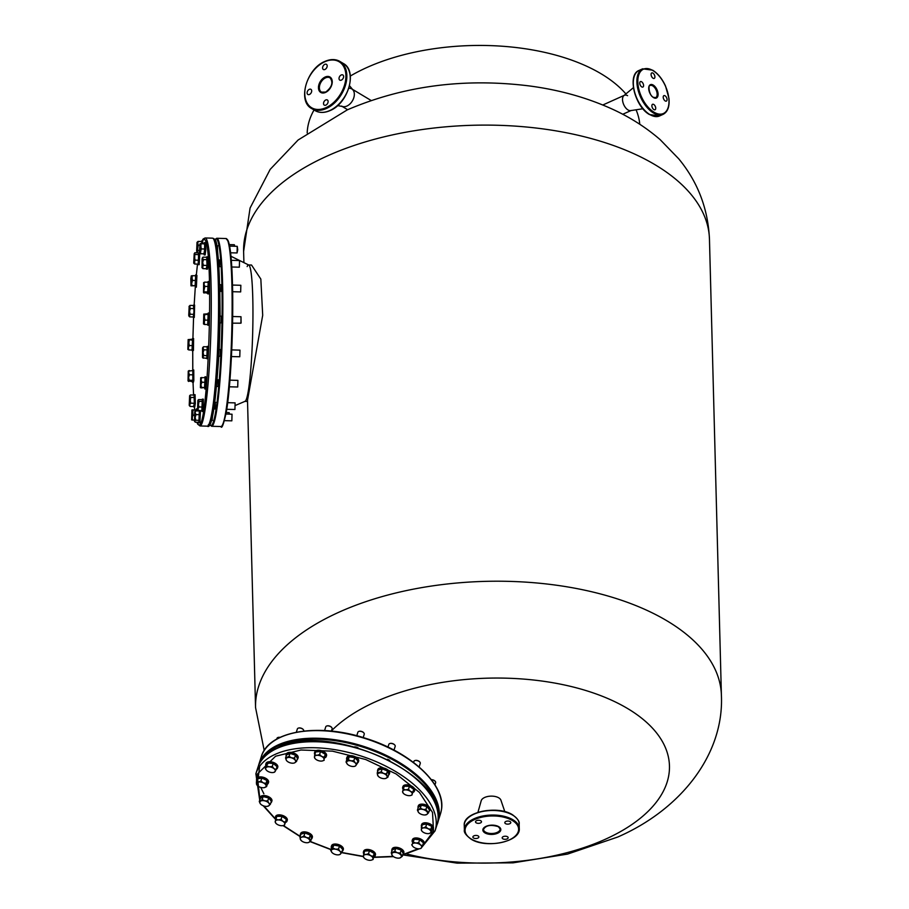 <?xml version="1.0" encoding="UTF-8"?>
<svg xmlns="http://www.w3.org/2000/svg" width="909" height="909" viewBox="0 0 909 909"><rect width="100%" height="100%" fill="white"/><g stroke="black" fill="none" stroke-linecap="round" stroke-linejoin="round"><path stroke-width="1.36" d="M350.317 76.038A166.427 85.844 -1.5 0 1 601.258 73.868A166.427 85.844 -1.5 0 1 625.903 93.922M636.061 109.796A166.427 85.844 -1.5 0 1 639.766 124.238M406.687 853.971A179.232 92.445 178.5 0 0 605.144 839.348A179.232 92.445 178.5 0 0 627.824 708.668A179.232 92.445 178.5 0 0 375.428 701.816A179.232 92.445 178.5 0 0 331.478 730.802M307.185 132.953A166.427 85.844 -1.5 0 1 314.048 109.966M478.168 835.939A3 1.545 178.5 0 0 474.839 835.541A3 1.545 178.5 0 0 472.885 837.053A3 1.545 178.5 0 0 473.578 838.007A3 1.545 178.5 0 0 476.918 838.405A3 1.545 178.5 0 0 478.873 836.894A3 1.545 178.5 0 0 478.168 835.939M480.804 820.77A3 1.545 178.5 0 0 477.464 820.372A3 1.545 178.5 0 0 475.509 821.884A3 1.545 178.5 0 0 476.202 822.838A3 1.545 178.5 0 0 479.543 823.236A3 1.545 178.5 0 0 481.497 821.725A3 1.545 178.5 0 0 480.804 820.77M510.097 821.566A3 1.545 178.5 0 0 506.767 821.168A3 1.545 178.5 0 0 504.802 822.679A3 1.545 178.5 0 0 505.506 823.634A3 1.545 178.5 0 0 508.847 824.031A3 1.545 178.5 0 0 510.801 822.52A3 1.545 178.5 0 0 510.097 821.566M507.472 836.734A3 1.545 178.5 0 0 504.131 836.337A3 1.545 178.5 0 0 502.177 837.848A3 1.545 178.5 0 0 502.87 838.802A3 1.545 178.5 0 0 506.211 839.2A3 1.545 178.5 0 0 508.165 837.689A3 1.545 178.5 0 0 507.472 836.734M477.929 812.362L481.213 800.727A9.988 5.147 -1.5 0 1 488.383 796.375A9.988 5.147 -1.5 0 1 498.757 797.829A9.988 5.147 -1.5 0 1 500.927 800.204L504.813 811.657M217.581 252.907L217.467 245.771M219.58 266.667L219.751 260.008M220.898 291.391L221.08 284.733M221.046 322.843L221.228 316.196M220.012 356.237L220.194 349.59M217.933 386.484L218.115 379.837M215.149 408.982L215.331 402.335M212.07 420.31L212.706 414.754M230.92 256.247L248.748 265.008A68.232 6.011 91.6 0 1 252.941 316.309A68.232 6.011 91.6 0 1 248.191 391.597A68.232 6.011 91.6 0 1 245.055 401.323L235.601 405.346M323.331 741.528A4 2.079 -162.3 0 0 322.263 741.46M358.112 747.88A4 2.079 -162.3 0 0 354.487 746.868M389.802 760.549A4 2.079 -162.3 0 0 387.325 759.288M325.752 99.979A3 1.988 -59.1 0 0 323.661 102.547A3 1.988 -59.1 0 0 324.274 105.114A3 1.988 -59.1 0 0 325.888 105.114A3 1.988 -59.1 0 0 327.979 102.535A3 1.988 -59.1 0 0 327.354 99.979A3 1.988 -59.1 0 0 325.752 99.979M309.321 89.343A3 1.988 -59.1 0 0 307.231 91.923A3 1.988 -59.1 0 0 307.844 94.479A3 1.988 -59.1 0 0 309.458 94.479A3 1.988 -59.1 0 0 311.548 91.911A3 1.988 -59.1 0 0 310.923 89.343A3 1.988 -59.1 0 0 309.321 89.343M324.82 64.346A3 1.988 -59.1 0 0 322.729 66.914A3 1.988 -59.1 0 0 323.343 69.482A3 1.988 -59.1 0 0 324.956 69.47A3 1.988 -59.1 0 0 327.047 66.902A3 1.988 -59.1 0 0 326.422 64.334A3 1.988 -59.1 0 0 324.82 64.346M341.25 74.97A3 1.988 -59.1 0 0 339.159 77.549A3 1.988 -59.1 0 0 339.773 80.106A3 1.988 -59.1 0 0 341.386 80.106A3 1.988 -59.1 0 0 343.477 77.538A3 1.988 -59.1 0 0 342.852 74.97A3 1.988 -59.1 0 0 341.25 74.97M349.522 85.707L352.999 89.968A9.988 6.636 120.9 0 1 353.521 98.558A9.988 6.636 120.9 0 1 346.908 106.046A9.988 6.636 120.9 0 1 343.023 106.626L337.625 105.569M653.741 104.467A3 1.613 65.8 0 0 652.582 104.296A3 1.613 65.8 0 0 652.014 106.773A3 1.613 65.8 0 0 653.878 109.591A3 1.613 65.8 0 0 655.037 109.762A3 1.613 65.8 0 0 655.605 107.285A3 1.613 65.8 0 0 653.741 104.467M641.606 81.765A3 1.613 65.8 0 0 640.436 81.594A3 1.613 65.8 0 0 639.879 84.071A3 1.613 65.8 0 0 641.731 86.889A3 1.613 65.8 0 0 642.902 87.059A3 1.613 65.8 0 0 643.458 84.582A3 1.613 65.8 0 0 641.606 81.765M652.923 73.106A3 1.613 65.8 0 0 651.764 72.936A3 1.613 65.8 0 0 651.196 75.413A3 1.613 65.8 0 0 653.06 78.242A3 1.613 65.8 0 0 654.219 78.401A3 1.613 65.8 0 0 654.787 75.924A3 1.613 65.8 0 0 652.923 73.106M665.07 95.809A3 1.613 65.8 0 0 663.9 95.638A3 1.613 65.8 0 0 663.343 98.115A3 1.613 65.8 0 0 665.206 100.944A3 1.613 65.8 0 0 666.365 101.104A3 1.613 65.8 0 0 666.933 98.626A3 1.613 65.8 0 0 665.07 95.809M642.902 108.75L630.63 110.625A8.317 4.5 -114.2 0 1 628.051 109.978A8.317 4.5 -114.2 0 1 623.029 102.717A8.317 4.5 -114.2 0 1 623.869 95.615L633.414 87.673M247.509 400.278L262.701 315.287L260.838 279.086L251.52 265.03L248.634 264.951M247.146 266.576A68.232 6.011 91.6 0 1 248.509 264.951A68.232 6.011 91.6 0 1 252.952 314.98A68.232 6.011 91.6 0 1 248.191 391.597A68.232 6.011 91.6 0 1 244.805 401.369M631.278 110.432A8.317 4.5 -114.2 0 1 628.051 109.978A8.317 4.5 -114.2 0 1 622.87 102.138A8.317 4.5 -114.2 0 1 624.449 95.263A8.317 4.5 -114.2 0 1 627.585 95.672M348.795 88.298A9.988 6.636 120.9 0 1 351.806 88.934A9.988 6.636 120.9 0 1 353.874 97.479A9.988 6.636 120.9 0 1 346.908 106.046A9.988 6.636 120.9 0 1 341.557 106.069M196.992 422.242L198.367 424.492C208.581 435.854 214.694 239.272 204.127 239.362L202.105 241.033M197.503 264.099L196.344 274.848L197.492 264.099M195.299 287.074L194.151 305.094L195.299 287.074M193.572 317.4L192.913 338.489L193.56 317.4M192.742 350.794L192.833 380.644L192.424 382.246L192.197 381.564M193.026 382.257L193.56 395.063L193.026 382.257M194.719 409.902L194.424 406.993L194.731 409.902M190.208 314.253L188.924 316.082L188.742 315.309L189.197 306.151L190.39 308.503L194.003 308.594L193.651 305.492L190.038 305.39L189.526 311.355L190.208 314.253L193.822 314.344L194.003 308.594M189.015 306.685L190.038 305.39L189.015 306.685M190.39 308.503L189.526 311.355L189.686 316.889L193.299 316.991L193.822 314.344M189.686 316.889L188.924 316.082M193.435 305.481L194.015 311.389L193.31 317.389L194.299 317.423L194.617 305.117M189.299 345.556L188.311 347.727L188.856 349.954L187.845 349.42L188.152 339.546L192.878 340.239L192.413 339.216L188.265 339.602L189.299 345.556L192.913 345.647L192.878 340.239M188.856 349.954L192.458 350.045L192.913 345.647M189.277 340.136L187.845 349.42M188.174 380.837L188.243 371.099L189.277 370.508L188.629 372.61L189.504 374.758L188.583 377.485L189.208 380.246L188.038 380.928L188.243 371.099L192.89 370.599L192.822 380.348L192.288 381.575L188.174 380.837L188.674 381.473M189.504 374.758L193.117 374.86M189.208 380.246L192.822 380.348M190.685 403.164L189.674 404.789L190.186 406.448L189.22 405.209L189.629 395.733L190.799 397.426L194.412 397.528L194.026 395.074L190.413 394.983L189.833 396.188L190.685 403.164L194.299 403.266L194.412 397.528M190.799 397.426L189.356 405.664L190.186 406.448L193.799 406.55L194.299 403.266M189.629 395.733L190.413 394.983M229.307 414.118L229.125 412.629L226.216 412.538A93.366 8.226 91.6 0 0 232.715 309.867A93.366 8.226 91.6 0 0 227.045 239.328M229.602 414.129L229.125 412.629M193.083 415.22L192.117 417.629L192.674 420.072L191.64 419.901L191.913 409.959L196.594 410.209L192.492 409.834L193.083 415.22L194.321 415.254M196.617 410.891L196.594 410.209M192.992 410.107L192.174 419.799M192.674 420.072L194.321 420.117M224.489 420.651L231.852 420.833L232.022 414.209L225.955 414.027M231.852 420.833L232.022 414.209M194.742 421.197L194.81 411.538L195.73 410.868L195.105 412.697L196.014 414.584L195.128 417.39L195.776 420.242L194.549 421.469L194.696 411.822L195.73 410.868L199.344 410.959L198.855 422.287L195.242 422.196L194.742 421.197L195.242 422.196M196.014 414.584L199.628 414.674M195.776 420.242L199.389 420.344M226.75 409.3L234.931 409.504L235.101 402.88L227.67 402.664M234.931 409.504L235.101 402.88M199.003 406.959L197.992 408.868L198.526 410.834L197.537 409.936L197.889 400.221L199.048 401.335L202.662 401.426L202.218 399.676L198.605 399.585L198.253 404.119L199.003 406.959L202.616 407.05L202.662 401.426M199.048 401.335L197.628 410.152L202.139 410.925L202.616 407.05M198.605 399.585L198.06 400.437M229.363 386.802L237.715 387.007L237.897 380.382L229.92 380.155M237.715 387.007L237.897 380.382M201.707 377.496L201.025 379.848L201.878 382.223L200.923 384.814L201.514 387.439L200.412 387.654L200.684 377.724L205.32 377.599L205.479 382.325L205.127 387.529L201.003 387.916M201.196 377.985L200.491 387.654M201.878 382.223L205.479 382.325M201.514 387.439L205.127 387.529M231.431 356.555L239.783 356.76L239.965 350.135L231.75 349.897M203.241 358.214L202.752 347.477L203.605 346.715L203.002 348.249L203.946 349.817L203.093 352.669L203.764 355.567L202.502 357.419L202.571 348.011L203.605 346.715L207.218 346.806L206.854 358.305L202.957 357.896M239.965 350.135L239.783 356.76M203.946 349.817L207.559 349.92M203.764 355.567L207.377 355.669M232.568 323.161L240.908 323.184L240.999 316.741L232.67 316.502M241.09 323.013L240.999 316.741M204.934 320.082L203.48 323.956L203.786 314.082L208.525 314.764L208.047 313.753L203.9 314.139L204.934 320.082L208.547 320.184L208.525 314.764M204.911 314.673L204.15 317.355L204.491 324.479L203.48 323.956M204.491 324.479L208.104 324.581L208.547 320.184M232.624 291.709L240.669 291.914L240.851 285.29L232.488 285.051M240.669 291.914L240.851 285.29M204.843 286.38L203.502 292.459L207.616 293.198L208.229 282.222L204.616 282.131L203.957 284.233L204.843 286.38L208.456 286.483M203.502 292.459L203.639 282.619L204.014 293.096M208.15 291.971L204.536 291.869M203.582 282.722L204.616 282.131L203.582 282.722M231.75 266.996L239.351 267.189L239.533 260.553L231.284 260.326M239.351 267.189L239.533 260.553M203.502 259.599L202.673 262.451L202.877 268.621L206.491 268.723L207.002 265.428L206.718 257.247L203.105 257.145L202.537 258.349L203.502 259.599L207.104 259.701M202.673 262.451L203.389 265.337L202.048 267.825L202.082 258.77L202.673 262.451M207.002 265.428L203.389 265.337M202.877 268.621L201.912 267.371L202.877 268.621M230.556 252.793L237.067 252.952L237.249 246.328L229.568 246.1M237.067 252.952L237.726 249.782L237.249 246.328M201.105 243.805L200.23 251.316L200.798 253.759L204.411 253.861L204.718 243.907L200.094 243.646L204.718 243.907M200.605 243.532L201.207 248.918L200.298 253.497M204.82 249.021L201.207 248.918M200.798 253.759L199.764 253.588L199.48 250.918L200.094 243.646M198.094 250.782L196.855 252.02L196.651 250.861L197.014 242.362L198.048 241.408L197.446 247.93L198.094 250.782L199.48 250.827M201.821 243.567L201.662 241.499L198.048 241.408L197.014 242.362L198.332 245.123L197.06 251.736L197.56 252.736L199.582 252.793M234.522 246.237L234.317 244.737L229.261 244.601M234.817 246.248L234.34 244.748M199.719 245.157L198.332 245.123M197.06 251.736L197.56 252.736M194.765 252.77L194.412 257.315L195.162 260.144L198.776 260.247L198.378 252.872L194.765 252.77L194.674 264.019L198.287 264.121L198.776 260.247M198.81 254.622L195.196 254.52M195.162 260.144L193.697 263.121L194.219 253.622M194.674 264.019L193.697 263.121L194.674 264.019M191.776 276.166L192.458 280.415L196.06 280.506L195.901 275.779L192.288 275.688L191.504 282.994L192.094 285.619L195.708 285.721L196.06 280.506M192.094 285.619L190.992 285.835L190.822 278.745L191.265 275.904L192.288 275.688M192.458 280.415L191.072 285.835L195.708 285.721M192.265 350.783L193.458 350.454L193.594 338.5L192.606 338.478L192.026 350.033M192.322 339.216L192.606 338.478M192.424 382.246L193.412 382.269L193.822 380.666L193.753 369.963L192.492 370.588M193.742 406.971L194.731 406.993L195.321 403.46L195.071 394.688L194.072 394.654L194.333 403.437L193.56 406.539M197.696 410.913L197.651 410.175M197.412 408.948L196.367 408.891L196.708 410.891M196.026 409.936L196.367 408.891M199.446 410.857L198.935 422.787L199.923 422.81L200.435 410.879M202.014 411.459L203.002 411.482L203.343 399.176L202.343 399.153L201.809 410.925M204.798 388.961L205.798 388.984L206.343 377.269L205.127 376.656L204.536 388.018M204.82 377.587L205.127 376.656M207.843 358.737L208.172 346.431M207.002 346.806L207.57 352.715L206.684 358.305M206.866 358.714L207.866 358.737M207.911 325.32L209.093 324.979L209.24 313.037L208.241 313.014L207.672 324.57M207.968 313.741L208.241 313.014M207.752 293.868L208.752 293.891L209.161 292.289L209.081 281.585L208.093 281.551L208.161 292.266L207.752 293.868L207.525 293.187M207.82 282.21L208.093 281.551M206.434 269.132L207.434 269.166L208.013 265.633L207.763 256.849L206.775 256.827L207.025 265.598L206.252 268.712M204.15 254.906L205.15 254.929L205.843 249.066L205.479 242.612L204.48 242.589L204.855 249.032L203.877 253.85M204.15 243.623L204.48 242.589M202.946 243.601L202.571 241.044L201.582 241.01L201.946 243.567M198.685 252.77L198.162 264.644L199.162 264.678L199.787 253.611M195.378 287.142L196.378 287.176L196.923 275.45L195.708 274.836L195.117 286.199M195.401 275.768L195.708 274.836M422.378 846.109L433.548 831.178L432.514 812.43L419.424 792.421L396.074 773.934L365.691 759.515L332.467 751.152L300.993 750.005L275.597 756.22L257.099 774.32L259.929 799.466M263.894 805.999L275.518 819.009M283.335 825.508L300.197 836.382M310.344 841.495L331.012 849.472M341.659 852.472L363.35 856.369M373.838 857.164L393.142 856.38M402.812 854.619L418.174 848.779M275.666 822.997L275.257 821.316A4.988 2.591 17.7 0 1 276.268 820.282A4.988 2.591 17.7 0 1 278.29 819.918L281.086 819.327L282.029 816.373L276.836 816.305L275.893 819.259L278.29 819.918A4.988 2.591 17.7 0 1 283.04 821.418L285.403 822.259L286.346 819.304L282.029 816.373M285.403 822.259L284.767 824.315A4.988 2.591 17.7 0 1 283.301 825.52A4.988 2.591 17.7 0 1 281.733 825.713A4.988 2.591 17.7 0 1 276.972 824.213A4.988 2.591 17.7 0 1 275.757 823.122A4.988 2.591 17.7 0 1 275.257 821.316L275.893 819.259M281.086 819.327L283.04 821.418A4.988 2.591 17.7 0 1 284.767 824.315L286.346 819.304M284.528 825.122L283.438 825.474M287.017 821.111L287.278 820.293A6.158 3.204 -162.3 0 0 283.847 815.952A6.158 3.204 -162.3 0 0 276.791 815.293A6.158 3.204 -162.3 0 0 275.541 816.555L275.291 817.361A6.158 3.204 17.7 0 1 276.529 816.1A6.158 3.204 17.7 0 1 283.597 816.771A6.158 3.204 17.7 0 1 287.017 821.111A6.158 3.204 17.7 0 1 285.767 822.372A6.158 3.204 17.7 0 1 285.358 822.531M275.813 819.498A6.158 3.204 17.7 0 1 275.291 817.361M309.321 837.996L310.617 841.302L308.401 842.541A4.988 2.591 17.7 0 1 303.708 842.098A4.988 2.591 17.7 0 1 300.834 840.143A4.988 2.591 17.7 0 1 300.402 839.405L301.254 840.427L300.402 839.405A4.988 2.591 17.7 0 1 300.47 838.03A4.988 2.591 17.7 0 1 301.777 837.144L303.992 835.905L304.935 832.951L300.902 834.167L299.959 837.121L301.777 837.144A4.988 2.591 17.7 0 1 306.458 837.575L309.321 837.996L310.264 835.041L304.935 832.951M300.402 839.405L299.959 837.121M310.617 841.302L311.56 838.348L310.264 835.041M303.992 835.905L306.458 837.575A4.988 2.591 17.7 0 1 309.776 840.28A4.988 2.591 17.7 0 1 308.401 842.541L308.378 842.541A4.988 2.591 17.7 0 1 308.378 842.541L308.378 842.541M338.512 849.04L339.943 851.29L341.773 852.29L340.443 854.074A4.988 2.591 17.7 0 1 339.33 854.687A4.988 2.591 17.7 0 1 336.546 854.767A4.988 2.591 17.7 0 1 332.149 852.676A4.988 2.591 17.7 0 1 331.796 852.29A4.988 2.591 17.7 0 1 331.251 851.176A4.988 2.591 17.7 0 1 331.649 849.892L333.921 845.154L331.649 847.472L330.717 850.426L331.649 849.892A4.988 2.591 17.7 0 1 335.546 849.199L338.512 849.04L339.455 846.086L333.921 845.154M332.149 852.676L330.717 850.426M341.773 852.29L342.716 849.336L339.455 846.086M332.978 848.108L335.546 849.199A4.988 2.591 17.7 0 1 339.943 851.29A4.988 2.591 17.7 0 1 340.443 854.074L339.512 854.608L340.443 854.074M363.623 854.074L365.873 854.528L368.52 853.71L370.69 855.687L373.258 856.403L372.985 858.562A4.988 2.591 17.7 0 1 371.463 860.107A4.988 2.591 17.7 0 1 370.463 860.278A4.988 2.591 17.7 0 1 365.645 859.119A4.988 2.591 17.7 0 1 363.93 857.721A4.988 2.591 17.7 0 1 363.918 857.698A4.988 2.591 17.7 0 1 363.35 856.244L364.566 851.131L369.463 850.756L374.201 853.449L373.099 859.471L371.52 860.084M363.918 857.698L363.35 856.244A4.988 2.591 17.7 0 1 365.873 854.528A4.988 2.591 17.7 0 1 370.69 855.687A4.988 2.591 17.7 0 1 372.985 858.562L373.099 859.471M363.475 857.142L363.35 856.244M368.52 853.71L369.463 850.756M373.258 856.403L374.201 853.449M395.813 857.744A4.988 2.591 17.7 0 1 393.529 856.664A4.988 2.591 17.7 0 1 392.313 855.562L391.279 852.903L392.211 849.949L395.722 848.347L401.21 850.074L403.198 853.415L402.255 856.369L399.858 857.971A4.988 2.591 17.7 0 1 395.813 857.744M391.279 852.903L394.779 851.29L395.722 848.347M394.779 851.29L397.324 852.79L400.267 853.028L401.21 850.074M400.267 853.028L402.255 856.369M392.313 855.562L392.29 855.539A4.988 2.591 17.7 0 1 392.063 855.21A4.988 2.591 17.7 0 1 392.824 852.733A4.988 2.591 17.7 0 1 397.324 852.79A4.988 2.591 17.7 0 1 401.062 855.324A4.988 2.591 17.7 0 1 400.301 857.801A4.988 2.591 17.7 0 1 399.858 857.971M418.708 842.666L420.412 844.847L422.526 845.779L421.537 847.722A4.988 2.591 17.7 0 1 420.208 848.608A4.988 2.591 17.7 0 1 418.038 848.767A4.988 2.591 17.7 0 1 415.549 848.165A4.988 2.591 17.7 0 1 413.425 846.961A4.988 2.591 17.7 0 1 412.663 846.199A4.988 2.591 17.7 0 1 412.3 844.097L414.243 839.212L412.3 844.097A4.988 2.591 17.7 0 1 415.799 843.041L418.708 842.666L419.651 839.711L414.243 839.212M422.526 845.779L423.469 842.836L419.651 839.711M412.618 846.143L411.709 844.768M413.3 842.166L415.799 843.041A4.988 2.591 17.7 0 1 420.412 844.847A4.988 2.591 17.7 0 1 421.537 847.722L420.447 848.529M428.957 833.553A4.988 2.591 17.7 0 1 426.628 833.519A4.988 2.591 17.7 0 1 424.162 832.746A4.988 2.591 17.7 0 1 421.878 831.042A4.988 2.591 17.7 0 1 421.333 829.94L422.185 824.747L426.696 823.952L431.775 826.361L432.343 829.576L431.4 832.53L428.957 833.553A4.988 2.591 17.7 0 0 429.423 833.451L429.457 833.439A4.988 2.591 17.7 0 0 430.911 831.553L431.4 832.53M421.333 829.94L421.821 830.917L421.333 829.94A4.988 2.591 17.7 0 1 423.299 827.929L425.753 826.906L426.696 823.952M421.253 827.701L423.299 827.929A4.988 2.591 17.7 0 1 428.094 828.735L430.832 829.315L431.775 826.361M425.753 826.906L428.094 828.735A4.988 2.591 17.7 0 1 430.911 831.553L430.832 829.315M425.901 809.476L428.548 812.805L426.889 814.419A4.988 2.591 17.7 0 1 426.082 814.794A4.988 2.591 17.7 0 1 425.082 814.964A4.988 2.591 17.7 0 1 422.651 814.737A4.988 2.591 17.7 0 1 418.549 812.407L418.538 812.385A4.988 2.591 17.7 0 1 418.685 809.749L420.333 808.135L421.276 805.181L418.367 807.158L417.424 810.112L418.685 809.749A4.988 2.591 17.7 0 1 422.912 809.43L425.901 809.476L426.844 806.522L421.276 805.181M426.889 814.419L425.639 814.782L426.889 814.419A4.988 2.591 17.7 0 0 427.025 811.771A4.988 2.591 17.7 0 0 422.912 809.43L420.333 808.135M434.968 784.853L435.65 782.694A3.329 1.727 -162.3 0 0 435.32 781.479A3.329 1.727 -162.3 0 0 431.389 779.752M435.206 781.354A3 1.557 -162.3 0 0 435.127 781.229A3 1.557 -162.3 0 0 431.332 779.672M428.548 812.805L429.491 809.851L426.844 806.522M418.538 812.385L418.538 812.385A4.988 2.591 17.7 0 0 418.549 812.407L417.424 810.112M419.129 766.98L420.276 763.378A3.329 1.727 -162.3 0 0 419.935 762.174A3.329 1.727 -162.3 0 0 414.902 760.572A3.329 1.727 -162.3 0 0 414.606 760.674A3.329 1.727 -162.3 0 0 413.936 761.356L413.572 762.492M403.289 789.217L405.687 789.876L408.482 789.285L410.448 791.375L412.8 792.216L412.163 794.273A4.988 2.591 17.7 0 1 411.152 795.318A4.988 2.591 17.7 0 1 410.698 795.477A4.988 2.591 17.7 0 1 409.13 795.67A4.988 2.591 17.7 0 1 404.369 794.171A4.988 2.591 17.7 0 1 403.153 793.08A4.988 2.591 17.7 0 1 402.653 791.273L404.232 786.262L409.425 786.33L413.743 789.262L411.925 795.08L410.845 795.432M403.062 792.955L402.653 791.273A4.988 2.591 17.7 0 1 405.687 789.876A4.988 2.591 17.7 0 1 410.448 791.375A4.988 2.591 17.7 0 1 412.163 794.273L411.925 795.08M419.833 762.049A3 1.557 -162.3 0 0 419.742 761.924A3 1.557 -162.3 0 0 415.208 760.481A3 1.557 -162.3 0 0 415.072 760.526M408.482 789.285L409.425 786.33M412.8 792.216L413.743 789.262M395.108 746.562A3.329 1.727 -162.3 0 0 395.199 746.357A3.329 1.727 -162.3 0 0 394.87 745.153A3.329 1.727 -162.3 0 0 389.825 743.539A3.329 1.727 -162.3 0 0 388.95 744.141A3.329 1.727 -162.3 0 0 388.859 744.335A3.329 1.727 -162.3 0 0 388.813 744.551M377.201 773.036L381.235 771.821L383.7 773.491L386.575 773.911L387.018 776.195A4.988 2.591 17.7 0 1 386.95 777.559A4.988 2.591 17.7 0 1 385.643 778.456L385.621 778.456A4.988 2.591 17.7 0 1 385.621 778.456A4.988 2.591 17.7 0 1 380.962 778.013A4.988 2.591 17.7 0 1 378.076 776.047A4.988 2.591 17.7 0 1 377.644 775.32L377.201 773.036L378.144 770.082L382.178 768.866L387.507 770.957L388.802 774.263L387.859 777.218L385.621 778.456M377.644 775.32L378.496 776.343L377.644 775.32A4.988 2.591 17.7 0 1 379.019 773.059A4.988 2.591 17.7 0 1 383.7 773.491A4.988 2.591 17.7 0 1 387.018 776.195L387.859 777.218M394.756 745.016A3 1.557 -162.3 0 0 394.665 744.903A3 1.557 -162.3 0 0 390.131 743.448A3 1.557 -162.3 0 0 389.995 743.505M381.235 771.821L382.178 768.866M386.575 773.911L387.507 770.957M363.18 737.563L364.248 734.222A3.329 1.727 -162.3 0 0 364.27 733.745A3.329 1.727 -162.3 0 0 363.907 733.006A3.329 1.727 -162.3 0 0 358.873 731.404A3.329 1.727 -162.3 0 0 357.896 732.188L356.76 735.756M346.045 762.049L348.306 759.731L350.874 760.822L353.84 760.663L355.271 762.912A4.988 2.591 17.7 0 1 356.169 764.412A4.988 2.591 17.7 0 1 355.771 765.696L354.84 766.23L355.771 765.696A4.988 2.591 17.7 0 1 354.669 766.31A4.988 2.591 17.7 0 1 351.874 766.389A4.988 2.591 17.7 0 1 347.477 764.299L346.045 762.049L346.988 759.095L349.249 756.777L354.783 757.708L358.044 760.958L355.771 765.696M347.477 764.299A4.988 2.591 17.7 0 1 347.124 763.912A4.988 2.591 17.7 0 1 346.977 761.515A4.988 2.591 17.7 0 1 350.874 760.822A4.988 2.591 17.7 0 1 355.271 762.912L357.112 763.912M363.805 732.881A3 1.557 -162.3 0 0 363.714 732.756A3 1.557 -162.3 0 0 359.18 731.313A3 1.557 -162.3 0 0 359.032 731.359M348.306 759.731L349.249 756.777M353.84 760.663L354.783 757.708M331.387 731.109L332.115 728.802A3.329 1.727 -162.3 0 0 331.785 727.586A3.329 1.727 -162.3 0 0 331.774 727.575A3.329 1.727 -162.3 0 0 326.751 725.984A3.329 1.727 -162.3 0 0 325.774 726.78L324.57 730.563M331.592 727.348A3 1.557 -162.3 0 0 331.592 727.336A3 1.557 -162.3 0 0 331.58 727.325A3 1.557 -162.3 0 0 327.058 725.893A3 1.557 -162.3 0 0 326.91 725.939M319.604 754.504L321.775 756.481A4.988 2.591 17.7 0 1 323.49 757.867A4.988 2.591 17.7 0 1 324.07 759.356L325.286 754.243L320.547 751.55L315.65 751.913L314.719 754.868L316.957 755.311L319.604 754.504L320.547 751.55M314.844 758.276L314.434 757.027A4.988 2.591 17.7 0 1 316.957 755.311A4.988 2.591 17.7 0 1 321.775 756.481L324.343 757.197L324.07 759.356A4.988 2.591 17.7 0 1 322.547 760.901A4.988 2.591 17.7 0 1 321.547 761.072A4.988 2.591 17.7 0 1 316.73 759.901A4.988 2.591 17.7 0 1 315.003 758.492A4.988 2.591 17.7 0 1 314.434 757.027L314.719 754.868M325.286 754.243L324.343 757.197M324.195 760.254L322.604 760.878M315.003 758.492L314.434 757.027M303.674 731.075L303.72 730.938A3.329 1.727 -162.3 0 0 303.39 729.722A3.329 1.727 -162.3 0 0 302.572 728.995A3.329 1.727 -162.3 0 0 298.345 728.12A3.329 1.727 -162.3 0 0 297.379 728.916L296.323 732.211M303.276 729.597A3 1.557 -162.3 0 0 303.186 729.472A3 1.557 -162.3 0 0 302.458 728.813A3 1.557 -162.3 0 0 298.652 728.029A3 1.557 -162.3 0 0 298.516 728.075M289.062 756.356L291.607 757.845A4.988 2.591 17.7 0 1 293.891 758.935A4.988 2.591 17.7 0 1 295.345 760.39L296.539 761.435L297.482 758.481L295.493 755.129L290.005 753.402L286.505 755.015L285.562 757.97L289.062 756.356L290.005 753.402M286.596 760.628L286.358 760.265A4.988 2.591 17.7 0 1 287.108 757.788A4.988 2.591 17.7 0 1 291.607 757.845L294.561 758.083L295.345 760.39A4.988 2.591 17.7 0 1 294.596 762.867L294.141 763.026A4.988 2.591 17.7 0 1 290.096 762.799A4.988 2.591 17.7 0 1 286.596 760.628A4.988 2.591 17.7 0 1 286.358 760.265L285.562 757.97M295.493 755.129L294.561 758.083M296.539 761.435L294.596 762.867A4.988 2.591 17.7 0 1 294.141 763.026M266.871 765.946L269.382 766.821A4.988 2.591 17.7 0 1 271.871 767.423A4.988 2.591 17.7 0 1 273.995 768.639L276.109 769.571L277.052 766.617L273.223 763.492L267.814 762.992L265.292 768.559L267.814 762.992M276.109 769.571L275.12 771.502A4.988 2.591 17.7 0 1 273.791 772.389A4.988 2.591 17.7 0 1 271.621 772.548A4.988 2.591 17.7 0 1 266.996 770.741A4.988 2.591 17.7 0 1 266.246 769.991A4.988 2.591 17.7 0 1 265.882 767.878A4.988 2.591 17.7 0 1 269.382 766.821L272.28 766.446L273.995 768.639A4.988 2.591 17.7 0 1 275.12 771.502L274.029 772.309M279.927 737.438A3.329 1.727 -162.3 0 0 277.995 737.483A3.329 1.727 -162.3 0 0 277.029 738.278L276.768 739.085M280.097 737.358A3 1.557 -162.3 0 0 278.302 737.392A3 1.557 -162.3 0 0 278.165 737.438M273.223 763.492L272.28 766.446M266.201 769.923L265.292 768.559M266.564 786.637L264.121 787.66A4.988 2.591 17.7 0 1 259.326 786.853A4.988 2.591 17.7 0 1 257.042 785.149A4.988 2.591 17.7 0 1 256.497 784.047L256.986 785.024L256.497 784.047A4.988 2.591 17.7 0 1 258.463 782.035A4.988 2.591 17.7 0 1 260.792 782.07A4.988 2.591 17.7 0 1 263.258 782.842L265.996 783.422L266.939 780.467L261.86 778.059L257.361 778.854L256.418 781.808L258.463 782.035L260.917 781.013L263.258 782.842A4.988 2.591 17.7 0 1 266.087 785.66L266.564 786.637L267.507 783.683L266.939 780.467M261.86 778.059L260.917 781.013M265.996 783.422L266.087 785.66A4.988 2.591 17.7 0 1 264.587 787.558A4.988 2.591 17.7 0 1 264.121 787.66M256.497 784.047L256.418 781.808M270.393 804.226L268.734 805.84A4.988 2.591 17.7 0 1 267.928 806.215A4.988 2.591 17.7 0 1 264.496 806.158A4.988 2.591 17.7 0 1 260.394 803.829L260.383 803.806A4.988 2.591 17.7 0 1 260.531 801.17A4.988 2.591 17.7 0 1 262.337 800.624A4.988 2.591 17.7 0 1 264.758 800.852L267.746 800.897L268.689 797.943L263.121 796.602L260.213 798.579L259.27 801.533L262.178 799.556L264.758 800.852A4.988 2.591 17.7 0 1 268.871 803.192L270.393 804.226L271.337 801.272L268.689 797.943M263.121 796.602L262.178 799.556M267.746 800.897L268.871 803.192A4.988 2.591 17.7 0 1 268.734 805.84L267.485 806.203L268.734 805.84M260.383 803.806L260.383 803.806A4.988 2.591 17.7 0 0 260.394 803.829L259.27 801.533M312.185 837.689A6.158 3.204 -162.3 0 0 312.355 837.314A6.158 3.204 -162.3 0 0 307.821 832.519A6.158 3.204 -162.3 0 0 300.788 833.212A6.158 3.204 -162.3 0 0 300.618 833.576L300.356 834.394A6.158 3.204 17.7 0 1 300.527 834.019A6.158 3.204 17.7 0 1 307.56 833.337A6.158 3.204 17.7 0 1 312.094 838.132A6.158 3.204 17.7 0 1 311.923 838.496A6.158 3.204 17.7 0 1 311.31 839.132M300.424 835.666A6.158 3.204 17.7 0 1 300.356 834.394M343.057 850.279L343.307 849.461A6.158 3.204 -162.3 0 0 343.363 848.586A6.158 3.204 -162.3 0 0 337.625 844.325A6.158 3.204 -162.3 0 0 331.58 845.722L331.319 846.529A6.158 3.204 17.7 0 1 337.364 845.131A6.158 3.204 17.7 0 1 343.102 849.404A6.158 3.204 17.7 0 1 343.057 850.279A6.158 3.204 17.7 0 1 342.057 851.415M331.478 848.04A6.158 3.204 17.7 0 1 331.274 847.404A6.158 3.204 17.7 0 1 331.319 846.529M375.178 855.699L375.428 854.88A6.158 3.204 -162.3 0 0 374.792 852.619A6.158 3.204 -162.3 0 0 368.588 849.517A6.158 3.204 -162.3 0 0 363.702 851.142L363.441 851.949A6.158 3.204 17.7 0 1 368.327 850.335A6.158 3.204 17.7 0 1 374.542 853.426A6.158 3.204 17.7 0 1 375.178 855.699A6.158 3.204 17.7 0 1 373.906 856.971M363.736 853.721A6.158 3.204 17.7 0 1 363.441 851.949M403.573 853.562L403.835 852.744A6.158 3.204 -162.3 0 0 401.71 849.154A6.158 3.204 -162.3 0 0 392.097 849.006L391.836 849.813A6.158 3.204 17.7 0 1 401.46 849.96A6.158 3.204 17.7 0 1 403.573 853.562A6.158 3.204 17.7 0 1 402.846 854.517M391.881 851.017A6.158 3.204 17.7 0 1 391.836 849.813M423.924 844.2L424.185 843.382A6.158 3.204 -162.3 0 0 420.015 838.723A6.158 3.204 -162.3 0 0 412.459 839.643L412.197 840.45A6.158 3.204 17.7 0 1 419.753 839.53A6.158 3.204 17.7 0 1 423.924 844.2A6.158 3.204 17.7 0 1 422.628 845.484M412.516 842.257A6.158 3.204 17.7 0 1 412.197 840.45M433.138 829.031L433.388 828.224A6.158 3.204 -162.3 0 0 426.912 822.918A6.158 3.204 -162.3 0 0 421.662 824.474L421.401 825.292A6.158 3.204 17.7 0 1 426.651 823.724A6.158 3.204 17.7 0 1 433.138 829.031A6.158 3.204 17.7 0 1 432.161 830.156M421.549 826.77A6.158 3.204 17.7 0 1 421.401 825.292M429.798 810.374L430.059 809.567A6.158 3.204 -162.3 0 0 427.639 805.772A6.158 3.204 -162.3 0 0 421.356 804.135A6.158 3.204 -162.3 0 0 418.322 805.817L418.06 806.635A6.158 3.204 17.7 0 1 421.094 804.954A6.158 3.204 17.7 0 1 427.378 806.59A6.158 3.204 17.7 0 1 429.798 810.374A6.158 3.204 17.7 0 1 429.003 811.385M418.129 807.919A6.158 3.204 17.7 0 1 418.06 806.635M414.413 791.069L414.674 790.251A6.158 3.204 -162.3 0 0 411.254 785.91A6.158 3.204 -162.3 0 0 404.187 785.251A6.158 3.204 -162.3 0 0 402.937 786.512L402.687 787.319A6.158 3.204 17.7 0 1 403.937 786.058A6.158 3.204 17.7 0 1 410.993 786.728A6.158 3.204 17.7 0 1 414.413 791.069A6.158 3.204 17.7 0 1 413.163 792.33A6.158 3.204 17.7 0 1 412.754 792.489M403.221 789.455A6.158 3.204 17.7 0 1 402.687 787.319M389.427 773.593A6.158 3.204 -162.3 0 0 389.597 773.229A6.158 3.204 -162.3 0 0 385.064 768.435A6.158 3.204 -162.3 0 0 378.03 769.128A6.158 3.204 -162.3 0 0 377.871 769.491L377.61 770.298A6.158 3.204 17.7 0 1 377.769 769.934A6.158 3.204 17.7 0 1 384.814 769.241A6.158 3.204 17.7 0 1 389.336 774.048A6.158 3.204 17.7 0 1 389.177 774.411A6.158 3.204 17.7 0 1 388.552 775.047M377.667 771.571A6.158 3.204 17.7 0 1 377.61 770.298M358.385 761.901L358.646 761.083A6.158 3.204 -162.3 0 0 358.691 760.208A6.158 3.204 -162.3 0 0 352.953 755.947A6.158 3.204 -162.3 0 0 346.908 757.345L346.647 758.151A6.158 3.204 17.7 0 1 352.692 756.754A6.158 3.204 17.7 0 1 358.43 761.026A6.158 3.204 17.7 0 1 358.385 761.901A6.158 3.204 17.7 0 1 357.385 763.037M346.806 759.663A6.158 3.204 17.7 0 1 346.602 759.026A6.158 3.204 17.7 0 1 346.647 758.151M326.263 756.481L326.524 755.674A6.158 3.204 -162.3 0 0 325.888 753.402A6.158 3.204 -162.3 0 0 319.673 750.311A6.158 3.204 -162.3 0 0 314.787 751.925L314.525 752.743A6.158 3.204 17.7 0 1 319.411 751.118A6.158 3.204 17.7 0 1 325.627 754.22A6.158 3.204 17.7 0 1 326.263 756.481A6.158 3.204 17.7 0 1 324.99 757.754M314.821 754.515A6.158 3.204 17.7 0 1 314.525 752.743M297.857 758.617L298.118 757.799A6.158 3.204 -162.3 0 0 296.004 754.209A6.158 3.204 -162.3 0 0 286.38 754.061L286.13 754.879A6.158 3.204 17.7 0 1 295.743 755.027A6.158 3.204 17.7 0 1 297.857 758.617A6.158 3.204 17.7 0 1 297.141 759.572M286.165 756.072A6.158 3.204 17.7 0 1 286.13 754.879M277.506 767.98L277.768 767.162A6.158 3.204 -162.3 0 0 273.598 762.503A6.158 3.204 -162.3 0 0 266.03 763.424L265.769 764.242A6.158 3.204 17.7 0 1 273.336 763.31A6.158 3.204 17.7 0 1 277.506 767.98A6.158 3.204 17.7 0 1 276.2 769.264M266.087 766.037A6.158 3.204 17.7 0 1 265.769 764.242M268.303 783.138L268.564 782.331A6.158 3.204 -162.3 0 0 262.076 777.025A6.158 3.204 -162.3 0 0 256.827 778.593L256.565 779.399A6.158 3.204 17.7 0 1 261.815 777.831A6.158 3.204 17.7 0 1 268.303 783.138A6.158 3.204 17.7 0 1 267.326 784.262M256.713 780.876A6.158 3.204 17.7 0 1 256.565 779.399M271.643 801.795L271.905 800.988A6.158 3.204 -162.3 0 0 269.484 797.204A6.158 3.204 -162.3 0 0 263.201 795.557A6.158 3.204 -162.3 0 0 260.167 797.238L259.906 798.057A6.158 3.204 17.7 0 1 262.94 796.375A6.158 3.204 17.7 0 1 269.223 798.011A6.158 3.204 17.7 0 1 271.643 801.795A6.158 3.204 17.7 0 1 270.837 802.806M259.974 799.341A6.158 3.204 17.7 0 1 259.906 798.057M243.612 251.486L250.077 208.036L270.166 169.392L298.129 139.986L347.34 109.841C403.766 85.741 464.567 77.799 529.754 85.991C558.626 89.821 585.396 97.195 610.064 108.114C628.653 116.352 645.367 126.874 660.195 139.679L678.75 158.825C697.851 182.016 708.088 208.831 709.463 239.283A232.999 120.17 178.5 0 0 573.795 134.293A232.999 120.17 178.5 0 0 327.217 155.996A232.999 120.17 178.5 0 0 243.612 251.486L243.907 262.633M403.039 854.926L457.113 863.141L513.04 862.846L567.557 854.096L617.677 837.053C681.216 809.385 724.087 754.186 721.405 695.408A232.999 120.17 178.5 0 0 585.748 590.407A232.999 120.17 178.5 0 0 339.159 612.109A232.999 120.17 178.5 0 0 255.554 707.6L264.224 750.493M471.282 839.041A26.793 13.817 178.5 0 0 509.006 840.064A26.793 13.817 178.5 0 0 512.403 820.532A26.793 13.817 178.5 0 0 474.668 819.509A26.793 13.817 178.5 0 0 471.282 839.041M512.892 819.736A27.463 14.169 -1.5 0 1 519.278 828.497L519.153 823.94A27.463 14.169 178.5 0 0 512.778 815.168A27.463 14.169 178.5 0 0 482.168 811.555A27.463 14.169 178.5 0 0 464.249 825.372L464.374 829.94A27.463 14.169 -1.5 0 1 482.293 816.112A27.463 14.169 -1.5 0 1 512.892 819.736M485.44 832.087A8.317 4.295 178.5 0 0 494.712 833.189A8.317 4.295 178.5 0 0 500.143 828.997L498.382 826.69C490.758 824.383 485.804 825.304 483.508 829.44A8.317 4.295 178.5 0 0 485.44 832.087M498.734 826.679A8.988 4.636 -1.5 0 1 497.598 833.235A8.988 4.636 -1.5 0 1 484.94 832.894A8.988 4.636 -1.5 0 1 486.076 826.338A8.988 4.636 -1.5 0 1 498.734 826.679M469.828 816.521A26.793 13.817 -1.5 0 1 512.256 814.828M209.763 424.48A93.366 8.226 -88.4 0 0 215.603 412.22A93.366 8.226 -88.4 0 0 222.114 300.618A93.366 8.226 -88.4 0 0 214.763 239.976M216.285 412.811A94.036 8.295 91.6 0 1 211.627 426.276L220.91 426.526A94.036 8.295 -88.4 0 0 225.568 413.061A94.036 8.295 -88.4 0 0 232.125 307.481A94.036 8.295 -88.4 0 0 226.011 238.533L216.728 238.272A94.036 8.295 91.6 0 1 222.841 307.231A94.036 8.295 91.6 0 1 216.285 412.811M438.899 818.009A94.036 48.87 17.7 0 1 438.07 821.406L440.49 813.828A94.036 48.87 -162.3 0 0 441.319 810.419A94.036 48.87 -162.3 0 0 362.532 737.699A94.036 48.87 -162.3 0 0 261.315 756.674L258.895 764.264A94.036 48.87 17.7 0 1 360.112 745.289A94.036 48.87 17.7 0 1 438.899 818.009M438.195 817.714A93.366 48.518 -162.3 0 0 363.055 747.153A93.366 48.518 -162.3 0 0 260.928 761.185M258.395 766.026A94.036 48.87 17.7 0 1 258.895 764.264L258.395 766.037M289.13 734.165A93.366 48.518 17.7 0 1 430.843 779.354M325.956 107.671A26.793 17.816 -59.1 0 0 345.909 75.47A26.793 17.816 -59.1 0 0 324.752 61.778A26.793 17.816 -59.1 0 0 304.788 93.979A26.793 17.816 -59.1 0 0 325.956 107.671M325.161 61.46A27.463 18.26 120.9 0 1 339.886 61.426A27.463 18.26 120.9 0 1 345.568 84.923A27.463 18.26 120.9 0 1 326.388 108.501A27.463 18.26 120.9 0 1 311.673 108.546A27.463 18.26 120.9 0 1 305.435 87.207M349.533 84.798A26.793 17.816 120.9 0 1 336.83 106.001M329.808 110.546A27.463 18.26 -59.1 0 0 348.976 86.969A27.463 18.26 -59.1 0 0 343.295 63.46C357.782 70.788 348.295 103.433 330.069 110.58C324.422 113.046 319.434 113.046 315.082 110.591A27.463 18.26 -59.1 0 0 329.808 110.546M331.978 84.105A8.317 5.534 -59.1 0 0 330.047 77.844A8.317 5.534 -59.1 0 0 325.592 77.856A8.317 5.534 -59.1 0 0 319.775 85.003A8.317 5.534 -59.1 0 0 321.502 92.127A8.317 5.534 -59.1 0 0 325.57 92.275M325.149 77.026A8.988 5.977 120.9 0 1 332.251 81.628A8.988 5.977 120.9 0 1 325.547 92.423A8.988 5.977 120.9 0 1 318.457 87.832A8.988 5.977 120.9 0 1 325.149 77.026M653.946 112.159A24.304 13.124 65.8 0 0 668.979 100.672A24.304 13.124 65.8 0 0 652.855 70.538A24.304 13.124 65.8 0 0 637.834 82.026A24.304 13.124 65.8 0 0 653.946 112.159M652.332 70.198A24.963 13.487 -114.2 0 1 653.185 70.743M642.64 68.811L652.685 70.198C657.9 73.481 662.184 78.765 665.536 86.06L668.944 98.297C669.728 106.489 667.785 111.841 663.138 114.341A24.963 13.487 -114.2 0 1 653.446 112.966A24.963 13.487 -114.2 0 1 637.936 89.446A24.963 13.487 -114.2 0 1 642.64 68.811L639.072 70.425A24.963 13.487 65.8 0 0 634.357 91.059A24.963 13.487 65.8 0 0 649.878 114.568A24.963 13.487 65.8 0 0 659.559 115.954L649.515 114.568C634.971 106.819 626.88 74.777 639.072 70.425M655.628 97.649A6.658 3.602 65.8 0 0 656.877 92.15A6.658 3.602 65.8 0 0 652.742 85.878A6.658 3.602 65.8 0 0 650.162 85.514C647.924 84.162 648.946 95.809 653.401 97.286L655.628 97.649M653.241 85.082A7.317 3.954 -114.2 0 1 658.093 94.161A7.317 3.954 -114.2 0 1 653.571 97.627A7.317 3.954 -114.2 0 1 648.708 88.537A7.317 3.954 -114.2 0 1 653.241 85.082M649.026 114.034A24.304 13.124 -114.2 0 1 633.516 79.594M207.32 426.162A94.036 8.295 -88.4 0 0 218.035 336.591A94.036 8.295 -88.4 0 0 212.786 238.26A94.036 8.295 -88.4 0 0 212.422 238.158L213.376 238.419C225.102 241.669 219.069 435.468 207.32 426.162L200.025 425.957A94.036 8.295 -88.4 0 0 210.74 336.398A94.036 8.295 -88.4 0 0 205.491 238.067A94.036 8.295 -88.4 0 0 205.127 237.965L203.139 238.999L201.991 241.021M208.32 424.764C210.558 429.764 217.001 405.016 219.239 336.569C219.762 268.746 218.035 236.431 214.07 239.635M436.945 824.929A94.036 48.87 -162.3 0 0 404.585 770.037A94.036 48.87 -162.3 0 0 276.847 748.493A94.036 48.87 -162.3 0 0 257.77 767.787C260.599 759.288 267.098 752.686 277.29 747.959C330.012 719.428 456.523 779.252 436.945 824.929L435.047 830.894A94.036 48.87 -162.3 0 0 402.687 776.002A94.036 48.87 -162.3 0 0 274.95 754.459A94.036 48.87 -162.3 0 0 255.872 773.752L259.713 800.159M259.656 766.31L258.27 777.24M260.724 787.387L263.883 793.807M247.509 400.267L255.554 707.6M709.463 239.283L721.405 695.408M464.374 829.94C463.738 832.212 465.919 835.246 470.919 839.041C485.804 848.938 520.743 841.87 519.278 828.497M464.249 825.372C462.783 811.998 497.723 804.942 512.608 814.828C517.607 818.634 519.789 821.668 519.153 823.94M209.706 424.56L211.627 426.276M226.011 238.533L228.432 241.51C230.295 247.237 231.579 259.406 232.272 278.04C233.965 319.979 230.966 386.666 226.205 412.606C223.534 424.526 221.762 429.173 220.91 426.526M214.717 239.885L216.728 238.272M437.445 823.145L438.07 821.406M261.315 756.674C268.269 731.006 318.23 722.575 365.759 738.358C411.379 752.322 446.649 785.569 441.331 810.362L440.49 813.828M343.295 63.46L339.886 61.426C335.535 58.96 330.546 58.96 324.899 61.426C306.663 68.573 297.186 101.217 311.673 108.546L315.082 110.591M330.047 77.844C333.455 82.412 332.001 87.162 325.706 92.07L321.502 92.127M663.138 114.341L659.559 115.954M247.543 401.437L244.93 401.369M622.745 114.273L630.971 110.58M602.803 105.001L624.142 95.4M371.111 100.479L352.487 89.332M347.636 109.705L342.227 106.467M192.731 350.794L192.765 369.929M196.889 422.242L197.696 424.185L200.025 425.957M212.422 238.158L205.127 237.965M194.64 305.106L193.64 305.083M211.411 420.288L212.456 420.322M214.66 402.312L215.717 402.346M213.729 408.948L215.535 408.993M216.933 379.803L218.512 379.848M216.365 386.45L218.33 386.495M218.762 349.545L220.58 349.601M218.444 356.203L220.398 356.248M202.48 357.407L203.093 358.055M219.58 322.809L221.432 322.854M219.683 316.15L221.614 316.207M219.637 291.357L221.285 291.403M219.455 283.029L219.546 284.699L221.466 284.744M218.751 266.644L219.967 266.678M218.274 259.974L220.148 260.019M202.321 257.895L203.093 257.156M216.501 245.748L217.865 245.782M208.195 346.431L207.207 346.397M219.819 291.357L220.126 316.162M220.046 322.82L219.194 349.556M218.842 356.203L216.99 379.803M263.201 805.749L275.768 819.645M283.017 825.599L300.129 836.587M310.151 841.632L330.956 849.654M341.545 852.642L363.35 856.596M373.769 857.392L393.495 856.642M402.687 855.017L419.322 848.779M421.787 847.279L435.047 830.894M257.77 767.787L255.872 773.752M420.208 848.608L420.901 848.404M387.973 747.107L388.859 744.335M393.995 750.13L395.199 746.357M273.791 772.389L274.484 772.184M312.355 837.314L312.094 838.132M389.597 773.229L389.336 774.048"/></g></svg>
